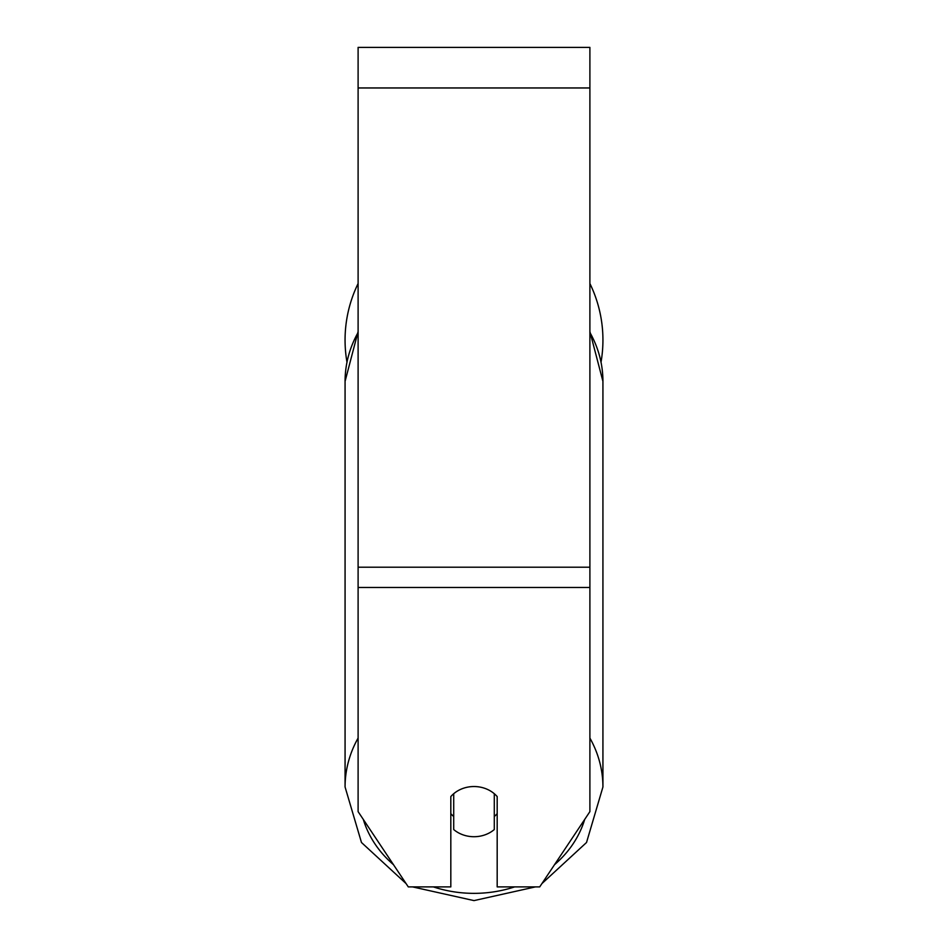 <?xml version="1.0" encoding="UTF-8"?>
<svg xmlns="http://www.w3.org/2000/svg" width="948" height="948" viewBox="0 0 948 948"><rect width="100%" height="100%" fill="white"/><g stroke="black" fill="none" stroke-linecap="round" stroke-linejoin="round"><path stroke-width="1.42" d="M474 836.717A28.973 25.086 0 0 1 453.713 829.547L453.713 793.713A28.973 25.086 0 0 1 474 786.532A28.973 25.086 0 0 1 494.287 793.713L494.287 829.547A28.973 25.086 0 0 1 474 836.717M453.713 816.512A28.973 25.086 0 0 1 450.821 813.645M497.179 813.645A28.973 25.086 0 0 1 494.287 816.512M589.893 587.487L589.893 47.4L358.107 47.4L358.107 811.63L408.292 886.901L450.821 886.901L450.821 796.569A28.973 25.086 0 0 1 497.179 796.569L497.179 886.901L539.708 886.901L589.893 811.63L589.893 587.487L358.107 587.487M589.893 283.535A128.928 128.928 0 0 1 601.056 361.994M346.944 361.994A128.928 128.928 0 0 1 358.107 283.535M358.107 738.065A128.928 111.663 180 0 0 345.072 786.994L361.472 842.499L406.076 883.583M514.622 886.901A114.447 99.113 0 0 1 474 893.36A114.447 99.113 0 0 1 433.378 886.901M393.456 864.659A114.447 99.113 0 0 1 363.309 819.439M358.107 331.539L345.072 381.369L345.072 786.994L345.072 381.369A128.928 111.663 0 0 1 358.107 332.44M584.691 819.439A114.447 99.113 0 0 1 554.544 864.659M589.893 332.44A128.928 111.663 0 0 1 602.928 381.369L602.928 786.994A128.928 111.663 180 0 0 589.893 738.065M589.893 87.963L358.107 87.963M589.893 567.2L358.107 567.2M412.57 886.901L474 900.6L535.43 886.901M589.893 331.539L602.928 381.369M541.924 883.583L586.528 842.499L602.928 786.994"/></g></svg>

